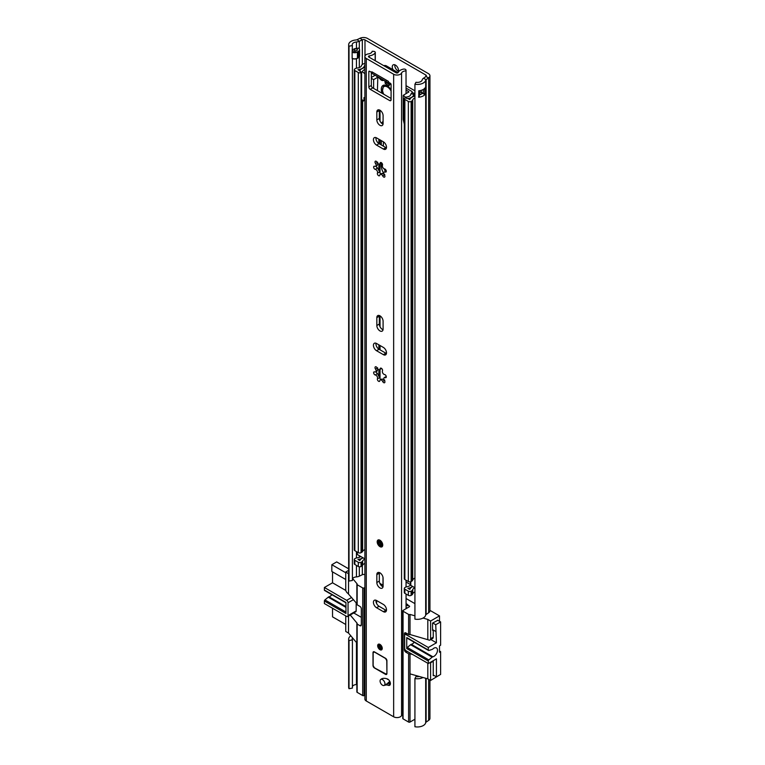 <?xml version="1.0" encoding="UTF-8"?>
<svg xmlns="http://www.w3.org/2000/svg" width="765" height="765" viewBox="0 0 765 765"><rect width="100%" height="100%" fill="white"/><g stroke="black" fill="none" stroke-linecap="round" stroke-linejoin="round"><path stroke-width="1.15" d="M397.733 72.446A4.427 2.553 -120 0 0 398.536 70.495A4.427 2.553 -120 0 0 396.605 66.039A4.427 2.553 -120 0 0 393.191 64.853A4.427 2.553 -120 0 0 392.273 66.88A4.427 2.553 -120 0 0 393.067 69.749M394.826 64.805A4.427 2.553 -120 0 0 394.778 65.436A4.427 2.553 -120 0 0 398.479 71.126M352.407 50.366A4.82 2.783 180 0 1 355.926 48.472A4.82 2.783 180 0 1 356.442 48.415A5.508 3.184 0 0 0 358.307 48.09L358.393 48.138A3.93 2.266 180 0 1 359.531 49.591A3.93 2.266 180 0 1 358.393 51.341L357.418 51.905A3.93 2.266 180 0 1 352.139 52.049L352.407 45.575A4.82 2.783 180 0 1 352.196 44.752A4.82 2.783 180 0 1 356.442 41.989A5.508 3.184 0 0 0 359.32 41.272L362.323 39.818A1.97 1.138 180 0 1 364.982 39.885L425.818 75.008A1.97 1.138 180 0 1 426.401 75.812A1.97 1.138 180 0 1 425.942 76.538L423.418 78.279A5.508 3.184 0 0 0 422.165 79.942A4.82 2.783 180 0 1 415.969 82.266L414.926 84.227L414.926 619.124A8.358 4.829 180 0 0 425.684 615.089L425.684 80.191A8.358 4.829 180 0 1 414.926 84.227M352.407 58.589L352.407 580.472L349.022 581.075L349.022 46.177A8.358 4.829 180 0 1 348.658 44.752A8.358 4.829 180 0 1 356.012 39.962A1.97 1.138 0 0 0 357.045 39.704L360.057 38.25A5.508 3.184 180 0 1 367.487 38.441L428.324 73.564A5.508 3.184 180 0 1 429.94 75.812A5.508 3.184 180 0 1 428.649 77.858L426.134 79.589A1.97 1.138 0 0 0 425.684 80.191M352.139 52.049L352.139 58.475A3.93 2.266 0 0 0 357.418 58.331L358.393 57.767A3.93 2.266 0 0 0 359.531 56.304A3.93 2.266 0 0 0 359.54 56.151M349.022 46.177L352.407 45.575M352.407 688.098L352.407 639.913L349.022 640.515L349.022 688.701L352.407 688.098M352.407 578.837A4.82 2.783 180 0 1 356.442 576.896A5.508 3.184 0 0 0 359.32 576.179L362.323 574.716A1.97 1.138 180 0 1 364.886 574.735M352.407 686.463A4.82 2.783 180 0 1 356.442 684.522A5.508 3.184 0 0 0 356.863 684.484M352.617 637.953A4.82 2.783 -0 0 0 352.196 639.091A4.82 2.783 -0 0 0 352.407 639.913M349.022 581.075A8.358 4.829 180 0 1 348.658 579.66L348.658 44.752M350.839 635.839A8.358 4.829 -0 0 0 348.658 639.091A8.358 4.829 -0 0 0 349.022 640.515M349.022 688.701A8.358 4.829 180 0 1 348.658 687.286L348.658 639.091M429.94 680.075L429.94 718.335A5.508 3.184 180 0 1 428.649 720.381L426.134 722.122A1.97 1.138 0 0 0 425.684 722.715A8.358 4.829 180 0 1 414.926 726.75L414.926 678.565L415.969 676.604A4.82 2.783 0 0 0 419.354 676.49M419.077 95.061A4.82 2.783 0 0 0 422.079 93.091L423.227 93.751A1.176 0.679 0 0 0 424.891 93.751L425.608 93.34A8.358 4.829 180 0 1 418.78 97.222L418.78 90.796A8.358 4.829 0 0 0 425.608 86.914L425.608 93.34M414.926 678.565A8.358 4.829 0 0 0 423.026 677.513M429.94 75.812L429.94 610.719A5.508 3.184 180 0 1 428.649 612.755L426.134 614.496A1.97 1.138 0 0 0 425.684 615.089M419.077 92.355A1.769 1.023 0 0 1 421.142 92.546L422.079 93.091M352.407 50.471A3.146 1.817 180 0 1 352.694 50.624L353.392 51.026A1.769 1.023 180 0 0 355.897 51.026L356.873 50.461A1.769 1.023 180 0 0 356.873 49.017L355.926 48.472L356.873 49.017M406.062 603.642L407.64 604.56L407.229 605.765L408.175 605.345L407.64 604.56M408.175 605.345L409.313 606.004A0.985 0.564 180 0 1 409.313 606.808L403.05 610.422A0.985 0.564 0 0 0 403.05 611.225L403.05 718.851L408.615 722.064A0.985 0.564 0 0 0 410.011 722.064L414.926 719.224M414.926 615.815L410.011 614.438A0.985 0.564 180 0 1 408.615 614.438L403.05 611.225M433.239 630.016L433.239 637.169L430.599 638.689L430.599 621.027L427.817 619.421L423.026 618.072M430.599 621.027L439.502 615.882L439.502 621.266M429.94 610.365L439.502 615.882M406.531 598.775L414.926 603.623M379.861 583.379L382.988 585.187M348.658 570.346L345.742 572.029L345.742 589.7A2.955 1.702 60 0 0 347.826 593.315L356.863 603.652M348.658 573.798L345.742 572.029M356.863 584.317L356.863 604.398A0.985 0.564 0 0 0 357.15 604.799L359.933 606.406A1.97 1.138 60 0 1 361.319 608.816L361.319 624.881A1.97 1.138 60 0 1 360.917 625.78A1.97 1.138 60 0 1 359.933 625.684L357.15 624.077A0.985 0.564 180 0 1 356.863 623.676L356.863 691.943A0.985 0.564 0 0 0 357.15 692.344L362.715 695.557L362.715 587.931L357.15 584.718A0.985 0.564 180 0 1 357.15 583.915L352.617 578.522M362.715 587.931A0.985 0.564 0 0 0 364.102 587.931L364.886 587.482M376.619 600.544L376.619 603.537M437.829 620.3L432.541 623.112L432.541 630.341L433.172 629.977M353.755 612.966L361.319 617.326M433.239 637.169A2.955 1.702 60 0 1 432.627 638.517L429.987 640.047A2.955 1.702 60 0 1 428.515 639.894L410.011 634.52L410.011 614.438M433.191 660.721A2.955 1.702 60 0 1 433.239 661.256L433.239 675.715L433.87 675.352M439.502 675.074L430.599 680.458L430.599 662.786L433.239 661.256M440.611 651.627L439.502 652.268L439.502 645.842L439.502 650.977L440.611 651.627L440.611 674.434L436.442 676.843L433.239 674.998M430.552 662.251A2.955 1.702 60 0 1 430.599 662.786M412.708 654.544L410.011 653.788A0.985 0.564 180 0 1 408.615 653.788L405.832 652.182A1.97 1.138 60 0 1 404.446 649.772L404.446 633.716A1.97 1.138 60 0 1 404.848 632.808A1.97 1.138 60 0 1 405.832 632.913L408.615 634.52A0.985 0.564 0 0 0 410.011 634.52M430.599 638.689A2.955 1.702 60 0 1 429.987 640.047M345.742 615.882L345.742 631.46L348.524 633.066L356.863 643.011M356.863 623.676A0.985 0.564 180 0 1 357.15 623.274L350.217 615.012M427.817 619.421L427.817 639.492M407.229 608.012L406.062 607.343M427.817 663.265L427.817 678.851L430.599 680.458M410.011 722.064L410.011 673.869L427.817 678.851M410.011 673.869L410.011 653.788M348.524 573.635L348.524 593.716M348.524 615.988L348.524 633.066M364.102 587.931L364.102 695.557L364.886 695.098M364.102 695.557A0.985 0.564 180 0 1 362.715 695.557M403.05 718.851A0.985 0.564 180 0 1 402.763 718.45L402.763 610.824M406.062 605.096L407.229 605.765M407.286 638.048A0.985 0.564 -60 0 1 406.942 638.029L428.505 650.47A0.985 0.564 -60 0 0 428.849 650.489L432.168 649.409A1.97 1.138 -60 0 0 432.875 648.969A5.02 2.897 -60 0 1 433.937 648.165A5.02 2.897 -60 0 1 436.442 647.917A5.02 2.897 -60 0 1 437.217 651.943A5.02 2.897 -60 0 1 433.937 656.36A5.02 2.897 -60 0 1 432.875 656.781L411.312 644.34A1.97 1.138 120 0 0 410.901 644.503A1.97 1.138 120 0 0 410.604 644.713L432.168 657.164L428.849 659.908L407.286 647.458L410.604 644.713M411.312 644.34A5.02 2.897 120 0 0 412.373 643.91A5.02 2.897 120 0 0 414.228 642.237M432.168 657.164A1.97 1.138 -60 0 1 432.464 656.953A1.97 1.138 -60 0 1 432.875 656.781M437.618 620.176L440.611 621.907L440.611 645.201L439.502 645.842M440.611 621.907L435.744 624.718L436.442 642.791L428.304 647.486L406.043 634.634A1.97 1.138 60 0 0 405.058 634.539A1.97 1.138 60 0 0 404.656 635.438L404.656 648.29A1.97 1.138 -120 0 0 406.043 650.699L428.304 663.551L428.304 661.008A0.985 0.564 -60 0 1 428.849 659.908M428.304 663.551L436.442 658.847L436.442 676.843M428.505 650.47A0.985 0.564 -60 0 1 428.304 650.02L428.304 647.486M435.744 624.718L432.751 622.987M407.018 608.127L406.062 607.582M432.541 629.614L435.744 631.46M436.442 642.791L430.838 639.55M406.942 638.029A0.985 0.564 -60 0 1 406.741 637.58L406.741 648.567A0.985 0.564 -60 0 1 407.286 647.458M345.952 606.597L328.96 596.786A5.02 2.897 120 0 0 330.021 596.365A5.02 2.897 120 0 0 331.876 594.692M345.742 572.756L331.828 564.723L336.696 561.912L348.658 568.816M331.828 564.723L331.828 571.465L345.742 579.497M345.742 624.479L332.526 616.848L332.526 608.252M345.952 612.048L324.934 599.913A0.985 0.564 120 0 0 324.389 601.013L324.389 603.556L346.641 616.408A1.97 1.138 -120 0 0 347.626 616.504A1.97 1.138 -120 0 0 348.037 615.605L348.037 602.753A1.97 1.138 -120 0 0 346.641 600.343L324.389 587.491L324.389 590.025A0.985 0.564 120 0 0 324.589 590.475L345.952 602.81M324.934 599.913L328.252 597.169L345.952 607.381M328.96 596.786A1.97 1.138 120 0 0 328.252 597.169M324.389 587.491L332.526 582.796L332.526 571.866M347.626 616.504L355.763 611.799A1.97 1.138 -120 0 0 356.174 610.9L356.174 602.839M345.837 590.475L332.526 582.796M324.389 590.025L345.952 602.476L345.952 613.463L324.389 601.013M384.413 685.297A3.643 2.104 -120 0 0 385.101 685.211A9.419 5.441 60 0 1 388.266 685.316A3.643 2.104 -120 0 0 389.634 685.287A3.643 2.104 -120 0 0 390.102 682.084A3.643 2.104 -120 0 0 387.367 678.947A16.706 9.639 -120 0 0 381.773 678.756A3.643 2.104 -120 0 0 381.62 678.832A3.643 2.104 -120 0 0 381.238 679.177M386.908 683.853A3.643 2.104 -120 0 0 387.606 683.767A9.419 5.441 60 0 1 390.389 683.747M379.966 644.398A3.242 1.874 -120 0 0 378.34 644.235A3.242 1.874 -120 0 0 377.843 646.836A3.242 1.874 -120 0 0 379.966 649.695A3.242 1.874 -120 0 0 381.582 649.858A3.242 1.874 -120 0 0 382.079 647.257A3.242 1.874 -120 0 0 379.966 644.398M379.966 587.931A4.427 2.553 -120 0 0 382.175 588.151A4.427 2.553 -120 0 0 383.093 586.124L383.093 578.254A4.427 2.553 -120 0 0 381.161 573.798A4.427 2.553 -120 0 0 377.747 572.612A4.427 2.553 -120 0 0 376.829 574.639L376.829 582.509A4.427 2.553 -120 0 0 379.966 587.931M379.392 572.564A4.427 2.553 -120 0 0 379.335 573.195L379.335 581.065A4.427 2.553 -120 0 0 382.462 586.487A4.427 2.553 -120 0 0 383.036 586.755L383.016 577.432M379.966 330.92A4.427 2.553 -120 0 0 382.175 331.14A4.427 2.553 -120 0 0 383.093 329.113L383.093 321.243A4.427 2.553 -120 0 0 381.161 316.786A4.427 2.553 -120 0 0 377.747 315.601A4.427 2.553 -120 0 0 376.829 317.628L376.829 325.498A4.427 2.553 -120 0 0 379.966 330.92M379.392 315.553A4.427 2.553 -120 0 0 379.335 316.184L379.335 324.054A4.427 2.553 -120 0 0 382.462 329.476A4.427 2.553 -120 0 0 383.036 329.744M379.966 540.224A3.93 2.276 -120 0 0 377.996 540.033A3.93 2.276 -120 0 0 377.394 543.179A3.93 2.276 -120 0 0 379.966 546.65A3.93 2.276 -120 0 0 381.926 546.841A3.93 2.276 -120 0 0 382.529 543.695A3.93 2.276 -120 0 0 379.966 540.224M376.179 165.995A1.75 1.014 -120 0 0 377.384 167.784A1.75 1.014 -120 0 0 377.394 167.793L375.414 169.4A1.75 1.014 -120 0 1 374.879 169.237A1.75 1.014 -120 0 1 373.731 167.688A1.75 1.014 -120 0 1 373.999 166.282A1.75 1.014 -120 0 1 374.783 166.321A2.285 1.32 -120 0 0 375.644 166.301A2.285 1.32 -120 0 0 375.539 163.49A1.75 1.014 -120 0 1 375.366 161.205A1.75 1.014 -120 0 1 377.26 162.496A2.285 1.32 -120 0 0 378.503 163.882A2.285 1.32 -120 0 0 379.641 163.997A2.285 1.32 -120 0 0 380.09 163.261A1.75 1.014 -120 0 1 380.444 162.562A1.75 1.014 -120 0 1 382.041 163.328A1.75 1.014 -120 0 1 382.443 165.345A2.285 1.32 -120 0 0 383.954 168.721A2.285 1.32 -120 0 0 384.508 168.931A1.75 1.014 -120 0 1 386.057 170.289A1.75 1.014 -120 0 1 385.923 172.048A1.75 1.014 -120 0 1 385.139 172.01A2.285 1.32 -120 0 0 384.279 172.029A2.285 1.32 -120 0 0 384.384 174.841L382.663 175.835A1.75 1.014 -120 0 0 383.686 177.04A1.75 1.014 -120 0 0 384.556 177.126A1.75 1.014 -120 0 0 384.384 174.841M380.807 174.028A1.75 1.014 -120 0 1 379.861 172.077L377.48 172.986A1.75 1.014 -120 0 0 378.599 175.682A1.75 1.014 -120 0 0 379.478 175.768A1.75 1.014 -120 0 0 379.832 175.07A2.285 1.32 -120 0 1 380.282 174.334A2.285 1.32 -120 0 1 382.663 175.835M379.966 125.317A4.427 2.553 -120 0 0 382.175 125.537A4.427 2.553 -120 0 0 383.093 123.509L383.093 115.639A4.427 2.553 -120 0 0 381.161 111.183A4.427 2.553 -120 0 0 377.747 109.997A4.427 2.553 -120 0 0 376.829 112.025L376.829 119.895A4.427 2.553 -120 0 0 379.966 125.317M379.392 109.94A4.427 2.553 -120 0 0 379.335 110.571L379.335 118.451A4.427 2.553 -120 0 0 382.462 123.863A4.427 2.553 -120 0 0 383.036 124.14M381.228 368.204L380.09 368.864A1.75 1.014 -120 0 1 380.444 368.175A1.75 1.014 -120 0 1 382.041 368.931A1.75 1.014 -120 0 1 382.443 370.949A2.285 1.32 -120 0 0 383.954 374.334A2.285 1.32 -120 0 0 384.508 374.534A1.75 1.014 -120 0 1 386.057 375.892A1.75 1.014 -120 0 1 385.923 377.652A1.75 1.014 -120 0 1 385.139 377.614A2.285 1.32 -120 0 0 384.279 377.633A2.285 1.32 -120 0 0 384.384 380.444L382.663 381.439A1.75 1.014 -120 0 0 383.686 382.653A1.75 1.014 -120 0 0 384.556 382.739A1.75 1.014 -120 0 0 384.384 380.444M376.179 371.608A1.75 1.014 -120 0 0 377.384 373.397A1.75 1.014 -120 0 0 377.394 373.397L375.414 375.013A1.75 1.014 -120 0 1 374.879 374.84A1.75 1.014 -120 0 1 373.731 373.301A1.75 1.014 -120 0 1 373.999 371.895A1.75 1.014 -120 0 1 374.783 371.933A2.285 1.32 -120 0 0 375.644 371.914A2.285 1.32 -120 0 0 375.539 369.103L377.26 368.108A2.285 1.32 -120 0 0 378.503 369.495A2.285 1.32 -120 0 0 379.641 369.61A2.285 1.32 -120 0 0 380.09 368.864M380.807 379.631A1.75 1.014 -120 0 1 379.861 377.69L377.48 378.599A1.75 1.014 -120 0 0 378.599 381.286A1.75 1.014 -120 0 0 379.478 381.381A1.75 1.014 -120 0 0 379.832 380.683A2.285 1.32 -120 0 1 380.282 379.937A2.285 1.32 -120 0 1 382.663 381.439M375.978 600.229A4.427 2.553 -120 0 0 379.058 606.282L385.876 610.221A4.427 2.553 -120 0 0 386.449 610.489M375.978 137.614A4.427 2.553 -120 0 0 379.058 143.667L385.876 147.597A4.427 2.553 -120 0 0 386.449 147.874M375.175 60.703L375.175 52.842A8.358 4.829 180 0 1 369.332 55.874A1.176 0.679 0 0 0 368.434 56.534A1.176 0.679 0 0 0 368.778 57.012L396.155 72.818A1.176 0.679 0 0 0 397.303 72.991A1.176 0.679 0 0 0 398.135 72.503A8.358 4.829 180 0 1 403.375 69.127A1.97 1.138 0 0 1 406.014 70.151L406.062 93.368M371.341 72.302L371.341 85.479A1.97 1.138 -120 0 0 372.727 87.889L391.087 98.484M375.978 343.217A4.427 2.553 -120 0 0 379.058 349.27L385.876 353.21A4.427 2.553 -120 0 0 386.449 353.478M378.627 375.988A8.071 4.657 60 0 1 378.245 375.319M386.277 376.963L385.139 377.614M384.795 380.205C382.529 379.029 381.582 378.78 381.965 379.45M379.612 377.365L377.547 373.779M377.48 378.599A2.285 1.32 -120 0 0 377.107 376.418A2.285 1.32 -120 0 0 375.414 375.013M376.916 370.7C377.308 371.369 377.556 370.432 377.671 367.869M377.26 368.108A1.75 1.014 -120 0 0 375.366 366.808A1.75 1.014 -120 0 0 375.539 369.103M379.641 369.61L381.544 368.462M374.401 651.866A1.97 1.138 -120 0 0 373.416 651.77A1.97 1.138 -120 0 0 373.004 652.669L373.004 665.521A1.97 1.138 -120 0 0 374.401 667.931L385.522 674.357A1.97 1.138 -120 0 0 386.507 674.453A1.97 1.138 -120 0 0 386.918 673.554L386.918 660.702A1.97 1.138 -120 0 0 385.522 658.292L374.401 651.866L373.148 652.746L373.148 665.435M376.552 600.506A4.427 2.553 -120 0 0 374.343 600.286A4.427 2.553 -120 0 0 373.664 603.834A4.427 2.553 -120 0 0 376.552 607.726L383.37 611.665A4.427 2.553 -120 0 0 385.579 611.885A4.427 2.553 -120 0 0 386.258 608.338A4.427 2.553 -120 0 0 383.37 604.436L376.552 600.506M376.552 350.724L383.37 354.654A4.427 2.553 -120 0 0 385.579 354.874A4.427 2.553 -120 0 0 386.258 351.326A4.427 2.553 -120 0 0 383.37 347.425L376.552 343.495A4.427 2.553 -120 0 0 374.343 343.275A4.427 2.553 -120 0 0 373.664 346.822A4.427 2.553 -120 0 0 376.552 350.724L379.058 349.27M383.37 141.821L376.552 137.882A4.427 2.553 -120 0 0 374.343 137.662A4.427 2.553 -120 0 0 373.664 141.209A4.427 2.553 -120 0 0 376.552 145.111L383.37 149.051A4.427 2.553 -120 0 0 385.579 149.271A4.427 2.553 -120 0 0 386.258 145.723A4.427 2.553 -120 0 0 383.37 141.821L383.37 146.153M375.175 52.842A1.97 1.138 0 0 0 375.29 52.45A1.97 1.138 0 0 0 373.397 51.322L372.134 51.293A4.82 2.783 180 0 1 368.481 53.885A4.724 2.725 0 0 0 364.886 56.534A4.724 2.725 0 0 0 366.272 58.456L393.65 74.262A4.724 2.725 0 0 0 398.259 74.96A4.724 2.725 0 0 0 401.568 72.991A4.82 2.783 180 0 1 406.062 70.877M364.886 56.534L364.886 699.057A4.724 2.725 0 0 0 366.272 700.989L393.65 716.795A4.724 2.725 0 0 0 398.259 717.494A4.724 2.725 0 0 0 401.568 715.514A4.82 2.783 180 0 1 402.763 714.261M388.62 82.285A4.523 2.611 120 0 0 389.452 83.49L372.765 73.851A4.523 2.611 -60 0 1 371.905 72.541L369.524 71.26A0.985 0.564 -120 0 0 368.835 71.661L368.835 86.923L371.341 85.479M371.828 72.589L371.828 71.786L388.515 81.425L388.515 82.228L390.399 83.309A0.985 0.564 -120 0 1 391.087 84.513L391.087 99.775A1.97 1.138 60 0 1 390.686 100.674A1.97 1.138 60 0 1 389.701 100.578L391.087 99.775M372.727 87.889L370.222 89.333L389.701 100.578M370.222 89.333A1.97 1.138 60 0 1 368.835 86.923M377.48 172.986A2.285 1.32 -120 0 0 377.107 170.815A2.285 1.32 -120 0 0 375.414 169.4M371.905 72.541A4.523 2.611 -60 0 1 371.828 71.786M406.062 608.682L406.062 594.051M406.062 586.956L406.062 580.233M389.452 83.49A4.523 2.611 120 0 0 390.772 83.653M383.82 65.694A1.97 1.138 0 0 1 386.296 65.838L398.058 72.627M384.279 172.029L386.258 170.93M386.277 171.35L385.139 172.01M381.993 173.827C381.659 173.119 382.605 173.368 384.814 174.583M377.566 168.157L379.641 171.743M377.7 162.247C377.642 164.771 377.394 165.718 376.935 165.077M377.26 162.496L375.539 163.49M381.582 162.83L379.641 163.997M381.228 162.601L380.09 163.261M379.832 541.343A2.209 1.281 -120 0 0 381.353 544.441A2.209 1.281 -120 0 0 381.716 544.604M382.519 679.597A3.443 1.989 -120 0 0 380.798 679.435A3.443 1.989 -120 0 0 380.262 682.189A3.443 1.989 -120 0 0 382.519 685.22A3.443 1.989 -120 0 0 384.24 685.392A3.443 1.989 -120 0 0 384.766 682.638A3.443 1.989 -120 0 0 382.519 679.597M388.591 683.528L388.41 683.049A9.84 5.68 60 0 1 388.218 682.533A3.443 1.989 -120 0 1 387.578 683.47L384.24 685.392M389.892 681.567L388.218 682.533M387.511 679.387A3.443 1.989 -120 0 0 387.167 678.871M386.918 673.506L386.774 660.616L385.522 658.455L374.401 652.029M380.176 644.752A2.209 1.281 -120 0 0 381.697 647.85A2.209 1.281 -120 0 0 382.06 648.012M384.862 81.501A33.249 19.192 -120 0 0 388.381 83.834A33.249 19.192 -120 0 0 389.748 84.58M406.062 582.041L410.509 584.613M364.886 63.533A4.389 2.534 0 0 0 361.491 65.627A4.915 2.84 0 0 1 357.427 67.999A3.739 2.161 180 0 0 355.4 68.601L354.836 68.927A1.97 1.138 180 0 0 354.262 69.73A1.97 1.138 180 0 0 354.836 70.533L358.307 72.532A1.97 1.138 180 0 0 361.07 72.551L361.635 72.226A3.739 2.161 180 0 0 362.639 71.241A4.915 2.84 0 0 1 364.886 69.519M364.886 558.871L363.184 557.886A7.87 4.542 0 0 0 359.789 560.563L357.915 559.454A7.87 4.542 0 0 0 362.887 557.723L357.293 554.491A0.985 0.564 180 0 1 357.006 554.09L357.006 551.909M364.886 67.655A7.87 4.542 0 0 0 359.789 70.801L357.915 69.682A7.87 4.542 0 0 0 364.408 65.876A1.434 0.832 0 0 1 364.886 65.379M414.926 578.13A4.915 2.84 0 0 0 412.727 580.061A3.739 2.161 180 0 1 411.685 581.237L411.13 581.553A1.97 1.138 180 0 1 408.347 581.553L404.876 579.554A1.97 1.138 180 0 1 404.303 578.751L404.303 98.618A1.97 1.138 0 0 0 404.876 99.421L408.347 101.429A1.97 1.138 0 0 0 411.13 101.429L411.685 101.104A3.739 2.161 0 0 0 412.727 99.928A4.915 2.84 180 0 1 414.926 98.006M354.262 69.73L354.262 549.863A1.97 1.138 0 0 0 354.836 550.666L354.836 70.533M354.836 550.666L358.307 552.665A1.97 1.138 0 0 0 361.07 552.674L361.635 552.359A3.739 2.161 0 0 0 362.639 551.364A4.915 2.84 180 0 1 364.886 549.643M410.509 584.89A4.915 2.84 180 0 1 407.133 586.688A3.739 2.161 0 0 0 405.412 587.271L404.857 587.596A1.97 1.138 0 0 0 404.303 588.39A1.97 1.138 0 0 0 404.876 589.193L408.347 591.192A1.97 1.138 0 0 0 411.13 591.192L411.685 590.867A3.739 2.161 0 0 0 412.727 589.7A4.915 2.84 180 0 1 414.926 587.769L412.517 586.373A7.87 4.542 180 0 1 407.888 588.333L409.82 589.423A7.87 4.542 180 0 1 412.813 586.545M404.303 588.39L404.303 592.559A1.97 1.138 0 0 0 404.876 593.363L408.347 595.371A1.97 1.138 0 0 0 411.13 595.371L411.685 595.046A3.739 2.161 0 0 0 412.727 593.87A4.915 2.84 180 0 1 414.926 591.947M406.062 88.099L411.647 91.322A1.97 1.138 180 0 1 412.23 92.125A1.97 1.138 180 0 1 412.039 92.613L411.14 93.693A4.131 2.381 0 0 0 410.767 94.478A4.915 2.84 180 0 1 407.133 96.925A3.739 2.161 0 0 0 405.412 97.499L404.857 97.824A1.97 1.138 0 0 0 404.303 98.618M406.062 85.728A3.93 2.276 180 0 1 406.521 85.957L413.741 90.117A4.915 2.84 180 0 1 414.926 91.226M414.926 93.024A4.915 2.84 180 0 1 414.697 93.349L413.808 94.43A1.176 0.679 0 0 0 413.702 94.65A7.87 4.542 180 0 1 407.888 98.57L409.82 99.651A7.87 4.542 180 0 1 414.926 96.113M364.886 563.461A4.915 2.84 0 0 0 362.639 565.182A3.739 2.161 180 0 1 361.635 566.177L361.07 566.492A1.97 1.138 180 0 1 358.307 566.482L354.836 564.474A1.97 1.138 180 0 1 354.262 563.671L354.262 559.492A1.97 1.138 180 0 1 354.836 558.689L355.4 558.374A3.739 2.161 180 0 1 357.427 557.771A4.915 2.84 0 0 0 360.774 556.499M414.601 96.189L414.926 93.206M419.077 93.177A4.389 2.534 180 0 1 420.492 94.583M354.836 564.474L354.836 560.296A1.97 1.138 180 0 1 354.262 559.492M364.886 559.282A4.915 2.84 0 0 0 362.639 561.003A3.739 2.161 180 0 1 361.635 561.998L361.07 562.313A1.97 1.138 180 0 1 358.307 562.304L354.836 560.296M383.093 121.415A10.031 5.795 -120 0 0 381.697 123.318M381.286 163.05L381.286 165.67A10.031 5.795 -120 0 0 383.829 173.435M381.286 140.617L381.286 144.948M384.221 168.855A10.031 5.795 -120 0 0 385.397 171.379M410.795 581.706L410.795 585.378L412.517 586.373M410.795 585.378A0.985 0.564 180 0 1 410.556 584.804M391.087 89.821A8.358 4.829 -120 0 0 387.195 85.881A8.358 4.829 -120 0 0 383.016 85.46A8.358 4.829 -120 0 0 382.137 93.32M383.609 85.211L382.557 90.337M377.422 90.595L377.805 77.667L376.533 76.079A1.798 1.042 60 0 1 376.457 75.993M388.352 82.429L389.471 84.121L389.146 85.728L387.195 84.714L385.244 83.481L384.919 81.492L386.029 81.09M383.581 80.105L382.816 80.545L384.145 80.43M382.816 80.545L382.806 80.545A3.93 2.276 -120 0 1 380.444 79.407L378.637 77.456A1.97 1.138 -120 0 1 378.359 77.083M391.087 85.001L390.035 83.691M364.886 99.479L363.977 100.005L363.977 97.595L364.886 97.843M404.542 125.078L403.184 119.455L403.184 95.357L405.746 97.327M377.422 77.447L373.636 79.627L373.636 88.415M373.636 79.627L371.341 78.298M371.341 77.466L375.175 75.247M403.184 95.357L408.845 91.953L406.062 89.878M362.342 71.776L364.886 73.746M362.342 99.89L363.098 101.152L363.977 100.005M364.886 100.119L363.098 101.152M408.625 92.23L408.625 91.351L408.845 91.953M391.087 91.045A6.885 3.978 -120 0 0 387.406 86.961A6.885 3.978 -120 0 0 383.963 86.617A6.885 3.978 -120 0 0 383.791 94.277M364.982 55.998L364.982 39.885M425.818 76.624L425.818 75.008M356.442 576.896L356.442 565.402M356.442 557.943L356.442 551.584M356.442 68.181L356.442 58.742M356.442 684.522L356.442 642.504M359.32 576.179L359.32 566.788M359.32 557.341L359.32 555.658M359.32 67.578L359.32 56.916M359.32 48.979L359.32 41.272L357.045 39.704M356.442 48.415L356.442 41.989M362.323 574.716L362.323 565.641M362.323 64.48L362.323 39.818L360.057 38.25M425.684 722.715L425.684 678.259M426.134 722.122L426.134 678.383M426.134 614.496L426.134 79.589L423.418 78.279M428.649 720.381L428.649 679.33M428.649 612.755L428.649 77.858L425.942 76.538M357.418 51.905A2.161 1.253 60 0 1 357.427 52.068L357.427 58.169A2.161 1.253 60 0 1 357.418 58.331M358.393 57.767A2.161 1.253 -120 0 0 358.403 57.605L358.403 51.504A2.161 1.253 -120 0 0 358.393 51.341M352.13 58.312A3.93 2.276 180 0 0 357.427 58.169L358.403 57.605A3.93 2.276 180 0 0 359.55 55.998L359.55 49.897A3.93 2.276 180 0 1 358.403 51.504L357.427 52.068A3.93 2.276 180 0 1 352.13 52.211M418.78 97.222A3.146 1.817 0 0 0 419.077 95.606M425.656 92.986L424.757 93.512L424.757 88.31M419.077 90.758L419.077 96.074A2.955 1.702 180 0 1 418.512 97.079M424.891 93.751L424.757 93.512A0.985 0.564 180 0 1 423.361 93.512L421.276 92.307L421.276 90.308M423.361 89.409L423.227 93.751M421.142 92.546L421.276 92.307A1.97 1.138 0 0 0 419.077 92.068M354.922 51.312L354.922 48.673M357.006 49.103L357.006 50.366M405.832 652.182L407.229 651.378M404.446 633.716L405.832 632.913M404.962 649.475L404.446 649.772M361.319 624.881L359.933 625.684M408.615 722.064L408.615 653.788M408.615 634.52L408.615 614.438M357.15 584.718L357.15 604.799M357.15 624.077L357.15 692.344M409.313 606.808L409.313 606.004M406.043 634.634L407.439 633.831M406.741 648.567L428.304 661.008M428.304 650.02L406.741 637.58M351.651 597.446L346.641 600.343M356.174 610.9L348.037 615.605M348.037 602.753L353.468 599.617M387.606 683.767L385.101 685.211M366.272 700.989L366.272 58.456M393.65 716.795L393.65 74.262M401.568 715.514L401.568 72.991M369.332 57.327L369.332 55.874M369.524 71.26L368.835 71.661M379.058 143.667L376.552 145.111M385.876 147.597L383.37 149.051M379.335 110.571L376.829 112.025M379.335 118.451L376.829 119.895M385.876 353.21L383.37 354.654M379.335 316.184L376.829 317.628M379.335 324.054L376.829 325.498M379.058 606.282L376.552 607.726M385.876 610.221L383.37 611.665M379.335 581.065L376.829 582.509M379.335 573.195L376.829 574.639M390.351 684.111L388.266 685.316M379.966 546.248A3.443 1.989 -120 0 0 382.395 544.843A3.443 1.989 -120 0 0 379.966 540.625A3.443 1.989 -120 0 0 377.528 542.031A3.443 1.989 -120 0 0 379.966 546.248M377.537 541.84A3.93 2.276 60 0 1 378.178 539.947M379.966 541.228A2.706 1.559 60 0 1 381.878 544.546A2.706 1.559 60 0 1 379.966 545.646A2.706 1.559 60 0 1 378.044 542.337A2.706 1.559 60 0 1 379.966 541.228M380.31 545.043A2.209 1.281 -120 0 0 381.419 545.158C382.06 544.173 381.611 542.94 380.062 541.457L379.201 541.324A2.209 1.281 -120 0 0 378.866 543.093A2.209 1.281 -120 0 0 380.31 545.043M390.093 682.074L388.41 683.049M374.534 667.845L385.522 674.194L374.534 667.845M386.574 674.405A1.97 1.138 60 0 1 385.665 674.271L386.774 673.468M386.65 674.367L374.439 667.855L373.091 665.521L373.148 652.583A1.97 1.138 60 0 1 373.483 651.732M374.401 667.769L373.148 665.598M373.55 651.684L373.148 652.746M382.223 647.888A2.706 1.559 60 0 1 380.31 649.055A2.706 1.559 60 0 1 378.398 645.736A2.706 1.559 60 0 1 380.31 644.637A2.706 1.559 60 0 1 380.368 644.665M380.654 648.452A2.209 1.281 -120 0 0 381.764 648.557C382.404 647.582 381.955 646.348 380.415 644.857L379.555 644.723A2.209 1.281 -120 0 0 379.211 646.502A2.209 1.281 -120 0 0 380.654 648.452M364.408 67.76L364.408 65.876M412.727 580.061L412.727 99.928M358.307 552.665L358.307 72.532M361.07 552.674L361.07 72.551L359.693 70.925L361.635 72.226L361.635 552.359M362.639 551.364L362.639 100.712M411.685 595.046L411.685 590.867M412.727 593.87L412.727 589.7M408.347 595.371L408.347 591.192M411.13 595.371L411.13 591.192M404.876 593.363L404.876 589.193M405.412 97.499L407.668 98.628L404.857 97.824M413.808 96.409L413.808 94.43L411.14 93.693M414.697 93.407L412.039 92.613M411.685 581.237L411.685 101.104M411.13 581.553L411.13 101.429M408.347 581.553L408.347 101.429M404.876 579.554L404.876 99.421M361.07 566.492L361.07 562.313M358.307 566.482L358.307 562.304M362.639 565.182L362.639 561.003M361.635 566.177L361.635 561.998M380.033 378.512L380.033 369.38M380.033 349.834L380.033 345.503M380.033 326.732L380.033 315.859M380.033 172.9L380.033 163.777M380.033 144.231L380.033 139.89M380.033 121.119L380.033 110.256M413.702 96.438L413.702 94.65M382.557 164.934L381.286 165.67M357.293 552.081L357.293 554.491M380.444 79.407L381.41 78.852M386.574 82.716L385.244 83.481M354.635 51.322L354.635 48.759M382.988 577.279L382.988 586.736M405.058 634.539L406.856 633.497M385.809 376.753L384.279 377.633M381.811 379.058L380.282 379.937M377.174 371.035L375.644 371.914M375.29 60.77L375.29 52.45M381.869 173.416L380.282 174.334M377.231 165.393L375.644 166.301M378.34 539.832C376.734 541.811 377.308 544.02 380.062 546.478L382.28 546.64M382.261 678.584L380.798 679.435M378.876 376.361L378.876 369.658M378.876 349.165L378.876 344.833M378.876 170.624L378.876 164.054M378.876 143.552L378.876 139.23M410.509 584.976L410.509 581.792M383.963 86.617L384.938 86.062"/></g></svg>
